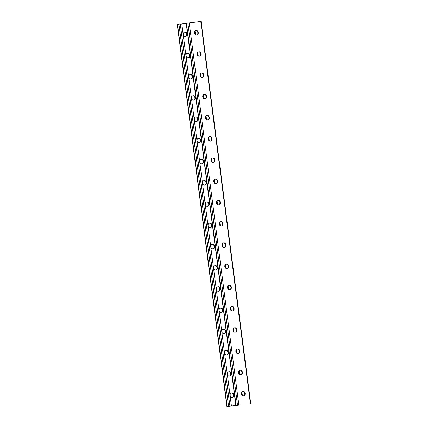 <?xml version="1.0" encoding="UTF-8"?>
<svg xmlns="http://www.w3.org/2000/svg" width="428" height="428" viewBox="0 0 428 428"><rect width="100%" height="100%" fill="white"/><g stroke="black" fill="none" stroke-linecap="round" stroke-linejoin="round"><path stroke-width="0.64" d="M226.915 406.6L177.288 24.492L181.804 23.904L226.744 369.92L231.43 406.012L226.915 406.6L239.423 404.936M194.622 31.683L194.965 34.283M197.383 52.912L197.72 55.512M213.925 180.279L214.262 182.879M216.68 201.508L217.017 204.108M211.165 159.05L211.507 161.656M208.409 137.821L208.746 140.427M205.654 116.598L205.991 119.198M202.893 95.369L203.236 97.969M200.138 74.14L200.475 76.74M241.831 395.162L241.494 392.562M239.075 373.933L238.738 371.333M222.533 246.565L222.196 243.965M219.778 225.337L219.436 222.737M225.289 267.794L224.951 265.194M228.049 289.023L227.707 286.418M230.804 310.252L230.467 307.646M233.56 331.481L233.223 328.875M236.32 352.704L235.978 350.104M195.024 31.035L195.51 34.812M197.779 52.264L198.271 56.036M214.321 179.632L214.813 183.409M217.082 200.86L217.568 204.638M211.566 158.408L212.053 162.18M208.811 137.179L209.297 140.951M206.05 115.951L206.542 119.722M203.295 94.722L203.781 98.493M200.539 73.493L201.026 77.265M242.382 395.686L241.895 391.914M239.626 374.457L239.134 370.685M223.084 247.09L222.592 243.318M220.324 225.861L219.837 222.089M225.84 268.319L225.353 264.547M228.595 289.547L228.108 285.776M231.355 310.776L230.863 307.004M234.111 332.005L233.624 328.233M236.866 353.234L236.379 349.457M250.712 403.508L201.085 21.4L189.224 22.898L186.217 23.299L235.844 405.407M217.804 200.448L217.97 200.427A2.226 1.659 -97.6 0 1 219.896 202.369A2.226 1.659 -97.6 0 1 218.633 204.825M215.049 179.22L215.214 179.198A2.226 1.659 -97.6 0 1 217.135 181.14A2.226 1.659 -97.6 0 1 215.873 183.601M212.293 157.991L212.459 157.969A2.226 1.659 -97.6 0 1 214.38 159.911A2.226 1.659 -97.6 0 1 213.117 162.373M209.533 136.762L209.699 136.741A2.226 1.659 -97.6 0 1 211.625 138.683A2.226 1.659 -97.6 0 1 210.362 141.144M206.778 115.533L206.943 115.512A2.226 1.659 -97.6 0 1 208.864 117.454A2.226 1.659 -97.6 0 1 207.601 119.915M204.022 94.304L204.188 94.283A2.226 1.659 -97.6 0 1 206.109 96.225A2.226 1.659 -97.6 0 1 204.846 98.686M201.262 73.076L201.428 73.06A2.226 1.659 -97.6 0 1 203.354 75.002A2.226 1.659 -97.6 0 1 202.091 77.457M198.506 51.852L198.672 51.831A2.226 1.659 -97.6 0 1 200.593 53.773A2.226 1.659 -97.6 0 1 199.33 56.228M195.751 30.623L195.917 30.602A2.226 1.659 -97.6 0 1 197.838 32.544A2.226 1.659 -97.6 0 1 196.575 35.005M221.388 226.054A2.226 1.659 82.4 0 0 222.651 223.598A2.226 1.659 82.4 0 0 220.73 221.656L220.564 221.677M224.144 247.282A2.226 1.659 82.4 0 0 225.412 244.821A2.226 1.659 82.4 0 0 223.486 242.879L223.32 242.901M226.904 268.511A2.226 1.659 82.4 0 0 228.167 266.05A2.226 1.659 82.4 0 0 226.241 264.108L226.075 264.13M229.659 289.74A2.226 1.659 82.4 0 0 230.922 287.279A2.226 1.659 82.4 0 0 229.001 285.337L228.836 285.358M232.415 310.969A2.226 1.659 82.4 0 0 233.683 308.508A2.226 1.659 82.4 0 0 231.757 306.566L231.591 306.587M235.175 332.198A2.226 1.659 82.4 0 0 236.438 329.737A2.226 1.659 82.4 0 0 234.512 327.795L234.346 327.816M237.931 353.426A2.226 1.659 82.4 0 0 239.193 350.965A2.226 1.659 82.4 0 0 237.273 349.023L237.107 349.045M240.686 374.65A2.226 1.659 82.4 0 0 241.954 372.194A2.226 1.659 82.4 0 0 240.028 370.252L239.862 370.274M243.446 395.879A2.226 1.659 82.4 0 0 244.709 393.423A2.226 1.659 82.4 0 0 242.783 391.481L242.617 391.497M218.398 200.368L217.889 200.432A2.226 1.659 82.4 0 0 217.884 200.432A2.226 1.659 82.4 0 0 216.536 202.856A2.226 1.659 82.4 0 0 218.467 204.846L218.97 204.782A2.226 1.659 82.4 0 0 218.981 204.782A2.226 1.659 82.4 0 0 220.329 202.364A2.226 1.659 82.4 0 0 218.398 200.368L217.97 200.427M215.642 179.139L215.134 179.204A2.226 1.659 82.4 0 0 215.124 179.204A2.226 1.659 82.4 0 0 213.775 181.627A2.226 1.659 82.4 0 0 215.707 183.623L216.215 183.559A2.226 1.659 82.4 0 0 216.22 183.553A2.226 1.659 82.4 0 0 217.568 181.135A2.226 1.659 82.4 0 0 215.642 179.139L215.214 179.198M212.882 157.911L212.379 157.975A2.226 1.659 82.4 0 0 212.368 157.98A2.226 1.659 82.4 0 0 211.02 160.398A2.226 1.659 82.4 0 0 212.951 162.394L213.454 162.33A2.226 1.659 82.4 0 0 213.465 162.324A2.226 1.659 82.4 0 0 214.813 159.906A2.226 1.659 82.4 0 0 212.882 157.911L212.459 157.969M210.127 136.682L209.618 136.746A2.226 1.659 82.4 0 0 209.613 136.751A2.226 1.659 82.4 0 0 208.265 139.17A2.226 1.659 82.4 0 0 210.196 141.165L210.699 141.101A2.226 1.659 82.4 0 0 210.71 141.101A2.226 1.659 82.4 0 0 212.058 138.677A2.226 1.659 82.4 0 0 210.127 136.682L209.699 136.741M207.371 115.458L206.863 115.523A2.226 1.659 82.4 0 0 206.852 115.523A2.226 1.659 82.4 0 0 205.504 117.941A2.226 1.659 82.4 0 0 207.436 119.936L207.944 119.872A2.226 1.659 82.4 0 0 207.949 119.872A2.226 1.659 82.4 0 0 209.297 117.449A2.226 1.659 82.4 0 0 207.371 115.458L206.943 115.512M204.611 94.23L204.108 94.294A2.226 1.659 82.4 0 0 204.097 94.294A2.226 1.659 82.4 0 0 202.749 96.712A2.226 1.659 82.4 0 0 204.68 98.708L205.183 98.643A2.226 1.659 82.4 0 0 205.194 98.643A2.226 1.659 82.4 0 0 206.542 96.22A2.226 1.659 82.4 0 0 204.611 94.23L204.188 94.283M201.856 73.001L201.347 73.065A2.226 1.659 82.4 0 0 201.342 73.065A2.226 1.659 82.4 0 0 199.994 75.489A2.226 1.659 82.4 0 0 201.925 77.479L202.428 77.415A2.226 1.659 82.4 0 0 202.439 77.415A2.226 1.659 82.4 0 0 203.787 74.996A2.226 1.659 82.4 0 0 201.856 73.001L201.428 73.06M199.1 51.772L198.592 51.836A2.226 1.659 82.4 0 0 198.581 51.836A2.226 1.659 82.4 0 0 197.233 54.26A2.226 1.659 82.4 0 0 199.164 56.25L199.673 56.186A2.226 1.659 82.4 0 0 199.678 56.186A2.226 1.659 82.4 0 0 201.026 53.768A2.226 1.659 82.4 0 0 199.1 51.772L198.672 51.831M196.34 30.543L195.837 30.607A2.226 1.659 82.4 0 0 195.826 30.607A2.226 1.659 82.4 0 0 194.478 33.031A2.226 1.659 82.4 0 0 196.409 35.021L196.912 34.957A2.226 1.659 82.4 0 0 196.923 34.957A2.226 1.659 82.4 0 0 198.271 32.539A2.226 1.659 82.4 0 0 196.34 30.543L195.917 30.602M221.725 226.011L221.223 226.075A2.226 1.659 -97.6 0 1 219.291 224.085A2.226 1.659 -97.6 0 1 220.639 221.661A2.226 1.659 -97.6 0 1 220.65 221.661L221.153 221.597A2.226 1.659 -97.6 0 1 223.084 223.593A2.226 1.659 -97.6 0 1 221.736 226.011A2.226 1.659 -97.6 0 1 221.725 226.011M224.486 247.24L223.978 247.304A2.226 1.659 -97.6 0 1 222.052 245.308A2.226 1.659 -97.6 0 1 223.395 242.89A2.226 1.659 -97.6 0 1 223.405 242.89L223.914 242.826A2.226 1.659 -97.6 0 1 225.84 244.816A2.226 1.659 -97.6 0 1 224.491 247.24A2.226 1.659 -97.6 0 1 224.486 247.24M227.241 268.468L226.738 268.533A2.226 1.659 -97.6 0 1 224.807 266.537A2.226 1.659 -97.6 0 1 226.155 264.119A2.226 1.659 -97.6 0 1 226.161 264.119L226.669 264.055A2.226 1.659 -97.6 0 1 228.6 266.045A2.226 1.659 -97.6 0 1 227.252 268.468A2.226 1.659 -97.6 0 1 227.241 268.468M229.996 289.697L229.494 289.761A2.226 1.659 -97.6 0 1 227.562 287.766A2.226 1.659 -97.6 0 1 228.91 285.348A2.226 1.659 -97.6 0 1 228.921 285.348L229.424 285.283A2.226 1.659 -97.6 0 1 231.355 287.274A2.226 1.659 -97.6 0 1 230.007 289.697A2.226 1.659 -97.6 0 1 229.996 289.697M232.757 310.926L232.249 310.99A2.226 1.659 -97.6 0 1 230.323 308.995A2.226 1.659 -97.6 0 1 231.666 306.576A2.226 1.659 -97.6 0 1 231.676 306.571L232.185 306.507A2.226 1.659 -97.6 0 1 234.111 308.502A2.226 1.659 -97.6 0 1 232.762 310.926A2.226 1.659 -97.6 0 1 232.757 310.926M235.512 332.155L235.009 332.219A2.226 1.659 -97.6 0 1 233.078 330.223A2.226 1.659 -97.6 0 1 234.426 327.8A2.226 1.659 -97.6 0 1 234.432 327.8L234.94 327.736A2.226 1.659 -97.6 0 1 236.871 329.731A2.226 1.659 -97.6 0 1 235.523 332.149A2.226 1.659 -97.6 0 1 235.512 332.155M238.268 353.378L237.765 353.442A2.226 1.659 -97.6 0 1 235.833 351.452A2.226 1.659 -97.6 0 1 237.182 349.029A2.226 1.659 -97.6 0 1 237.192 349.029L237.695 348.964A2.226 1.659 -97.6 0 1 239.626 350.96A2.226 1.659 -97.6 0 1 238.278 353.378A2.226 1.659 -97.6 0 1 238.268 353.378M241.028 374.607L240.52 374.671A2.226 1.659 -97.6 0 1 238.594 372.681A2.226 1.659 -97.6 0 1 239.937 370.257A2.226 1.659 -97.6 0 1 239.948 370.257L240.456 370.193A2.226 1.659 -97.6 0 1 242.382 372.189A2.226 1.659 -97.6 0 1 241.034 374.607A2.226 1.659 -97.6 0 1 241.028 374.607M243.783 395.836L243.281 395.9A2.226 1.659 -97.6 0 1 241.349 393.91A2.226 1.659 -97.6 0 1 242.697 391.486A2.226 1.659 -97.6 0 1 242.703 391.486L243.211 391.422A2.226 1.659 -97.6 0 1 245.142 393.418A2.226 1.659 -97.6 0 1 243.794 395.836A2.226 1.659 -97.6 0 1 243.783 395.836M239.434 405.011L231.43 406.012M186.223 23.363L181.798 23.92M207.206 201.866A2.226 1.659 -97.6 0 1 209.131 203.862A2.226 1.659 -97.6 0 1 207.783 206.28A2.226 1.659 -97.6 0 1 207.778 206.28L207.27 206.344A2.226 1.659 -97.6 0 1 205.338 204.354A2.226 1.659 -97.6 0 1 206.687 201.93A2.226 1.659 -97.6 0 1 206.697 201.93L206.612 201.946M204.445 180.637A2.226 1.659 -97.6 0 1 206.376 182.633A2.226 1.659 -97.6 0 1 205.028 185.051A2.226 1.659 -97.6 0 1 205.017 185.056L204.514 185.121A2.226 1.659 -97.6 0 1 202.583 183.125A2.226 1.659 -97.6 0 1 203.931 180.702A2.226 1.659 -97.6 0 1 203.942 180.702L203.856 180.718M201.69 159.409A2.226 1.659 -97.6 0 1 203.621 161.404A2.226 1.659 -97.6 0 1 202.273 163.822A2.226 1.659 -97.6 0 1 202.262 163.828L201.759 163.892A2.226 1.659 -97.6 0 1 199.828 161.896A2.226 1.659 -97.6 0 1 201.176 159.478A2.226 1.659 -97.6 0 1 201.181 159.473L201.096 159.489M198.934 138.185A2.226 1.659 -97.6 0 1 200.86 140.175A2.226 1.659 -97.6 0 1 199.512 142.599A2.226 1.659 -97.6 0 1 199.507 142.599L198.999 142.663A2.226 1.659 -97.6 0 1 197.067 140.668A2.226 1.659 -97.6 0 1 198.415 138.249A2.226 1.659 -97.6 0 1 198.426 138.244L198.341 138.26M196.174 116.956A2.226 1.659 -97.6 0 1 198.105 118.947A2.226 1.659 -97.6 0 1 196.757 121.37A2.226 1.659 -97.6 0 1 196.746 121.37L196.243 121.434A2.226 1.659 -97.6 0 1 194.312 119.439A2.226 1.659 -97.6 0 1 195.66 117.021A2.226 1.659 -97.6 0 1 195.671 117.021L195.585 117.031M193.419 95.728A2.226 1.659 -97.6 0 1 195.35 97.718A2.226 1.659 -97.6 0 1 194.002 100.141A2.226 1.659 -97.6 0 1 193.991 100.141L193.488 100.206A2.226 1.659 -97.6 0 1 191.557 98.21A2.226 1.659 -97.6 0 1 192.905 95.792A2.226 1.659 -97.6 0 1 192.91 95.792L192.825 95.802M190.663 74.499A2.226 1.659 -97.6 0 1 192.589 76.494A2.226 1.659 -97.6 0 1 191.241 78.913A2.226 1.659 -97.6 0 1 191.236 78.913L190.728 78.977A2.226 1.659 -97.6 0 1 188.796 76.987A2.226 1.659 -97.6 0 1 190.144 74.563A2.226 1.659 -97.6 0 1 190.155 74.563L190.069 74.574M187.903 53.27A2.226 1.659 -97.6 0 1 189.834 55.266A2.226 1.659 -97.6 0 1 188.486 57.684A2.226 1.659 -97.6 0 1 188.475 57.684L187.972 57.748A2.226 1.659 -97.6 0 1 186.041 55.758A2.226 1.659 -97.6 0 1 187.389 53.334A2.226 1.659 -97.6 0 1 187.4 53.334L187.314 53.35M185.147 32.041A2.226 1.659 -97.6 0 1 187.079 34.037A2.226 1.659 -97.6 0 1 185.731 36.455A2.226 1.659 -97.6 0 1 185.72 36.46L185.217 36.519A2.226 1.659 -97.6 0 1 183.286 34.529A2.226 1.659 -97.6 0 1 184.634 32.105A2.226 1.659 -97.6 0 1 184.639 32.105L184.554 32.121M210.533 227.509A2.226 1.659 82.4 0 0 210.544 227.509A2.226 1.659 82.4 0 0 211.892 225.091A2.226 1.659 82.4 0 0 209.961 223.095L209.453 223.159A2.226 1.659 82.4 0 0 209.447 223.159A2.226 1.659 82.4 0 0 208.099 225.583A2.226 1.659 82.4 0 0 210.03 227.573L210.533 227.509M213.288 248.738A2.226 1.659 82.4 0 0 213.299 248.738A2.226 1.659 82.4 0 0 214.647 246.319A2.226 1.659 82.4 0 0 212.716 244.324L212.213 244.388A2.226 1.659 82.4 0 0 212.202 244.388A2.226 1.659 82.4 0 0 210.854 246.806A2.226 1.659 82.4 0 0 212.786 248.802L213.288 248.738M216.049 269.966A2.226 1.659 82.4 0 0 216.054 269.966A2.226 1.659 82.4 0 0 217.403 267.543A2.226 1.659 82.4 0 0 215.477 265.553L214.968 265.617A2.226 1.659 82.4 0 0 214.958 265.617A2.226 1.659 82.4 0 0 213.609 268.035A2.226 1.659 82.4 0 0 215.541 270.031L216.049 269.966M218.804 291.195A2.226 1.659 82.4 0 0 218.815 291.195A2.226 1.659 82.4 0 0 220.163 288.772A2.226 1.659 82.4 0 0 218.232 286.781L217.724 286.846A2.226 1.659 82.4 0 0 217.718 286.846A2.226 1.659 82.4 0 0 216.37 289.264A2.226 1.659 82.4 0 0 218.301 291.259L218.804 291.195M221.56 312.424A2.226 1.659 82.4 0 0 221.57 312.424A2.226 1.659 82.4 0 0 222.918 310A2.226 1.659 82.4 0 0 220.987 308.005L220.484 308.069A2.226 1.659 82.4 0 0 220.474 308.074A2.226 1.659 82.4 0 0 219.125 310.493A2.226 1.659 82.4 0 0 221.057 312.488L221.56 312.424M224.32 333.653A2.226 1.659 82.4 0 0 224.326 333.647A2.226 1.659 82.4 0 0 225.674 331.229A2.226 1.659 82.4 0 0 223.748 329.234L223.239 329.298A2.226 1.659 82.4 0 0 223.229 329.303A2.226 1.659 82.4 0 0 221.881 331.721A2.226 1.659 82.4 0 0 223.812 333.717L224.32 333.653M227.075 354.882A2.226 1.659 82.4 0 0 227.086 354.876A2.226 1.659 82.4 0 0 228.434 352.458A2.226 1.659 82.4 0 0 226.503 350.462L225.995 350.527A2.226 1.659 82.4 0 0 225.989 350.527A2.226 1.659 82.4 0 0 224.641 352.95A2.226 1.659 82.4 0 0 226.573 354.94L227.075 354.882M229.831 376.105A2.226 1.659 82.4 0 0 229.841 376.105A2.226 1.659 82.4 0 0 231.19 373.687A2.226 1.659 82.4 0 0 229.258 371.691L228.755 371.755A2.226 1.659 82.4 0 0 228.745 371.755A2.226 1.659 82.4 0 0 227.396 374.179A2.226 1.659 82.4 0 0 229.328 376.169L229.831 376.105M232.591 397.334A2.226 1.659 82.4 0 0 232.597 397.334A2.226 1.659 82.4 0 0 233.945 394.916A2.226 1.659 82.4 0 0 232.019 392.92L231.511 392.984A2.226 1.659 82.4 0 0 231.5 392.984A2.226 1.659 82.4 0 0 230.157 395.408A2.226 1.659 82.4 0 0 232.083 397.398L232.591 397.334M207.436 206.323A2.226 1.659 82.4 0 0 208.698 203.867A2.226 1.659 82.4 0 0 206.778 201.925M204.68 185.099A2.226 1.659 82.4 0 0 205.943 182.638A2.226 1.659 82.4 0 0 204.022 180.696M201.925 163.871A2.226 1.659 82.4 0 0 203.188 161.41A2.226 1.659 82.4 0 0 201.262 159.467M199.164 142.642A2.226 1.659 82.4 0 0 200.427 140.181A2.226 1.659 82.4 0 0 198.506 138.239M196.409 121.413A2.226 1.659 82.4 0 0 197.672 118.952A2.226 1.659 82.4 0 0 195.751 117.01M193.654 100.184A2.226 1.659 82.4 0 0 194.917 97.723A2.226 1.659 82.4 0 0 192.991 95.781M190.893 78.955A2.226 1.659 82.4 0 0 192.156 76.5A2.226 1.659 82.4 0 0 190.235 74.558M188.138 57.727A2.226 1.659 82.4 0 0 189.401 55.271A2.226 1.659 82.4 0 0 187.48 53.329M185.383 36.503A2.226 1.659 82.4 0 0 186.645 34.042A2.226 1.659 82.4 0 0 184.719 32.1M209.367 223.175L209.533 223.154A2.226 1.659 -97.6 0 1 211.459 225.096A2.226 1.659 -97.6 0 1 210.196 227.552M212.128 244.399L212.293 244.377A2.226 1.659 -97.6 0 1 214.214 246.319A2.226 1.659 -97.6 0 1 212.951 248.78M214.883 265.627L215.049 265.606A2.226 1.659 -97.6 0 1 216.969 267.548A2.226 1.659 -97.6 0 1 215.707 270.009M217.638 286.856L217.804 286.835A2.226 1.659 -97.6 0 1 219.73 288.777A2.226 1.659 -97.6 0 1 218.467 291.238M220.399 308.085L220.564 308.064A2.226 1.659 -97.6 0 1 222.485 310.006A2.226 1.659 -97.6 0 1 221.223 312.467M223.154 329.314L223.32 329.293A2.226 1.659 -97.6 0 1 225.24 331.235A2.226 1.659 -97.6 0 1 223.978 333.696M225.909 350.543L226.075 350.521A2.226 1.659 -97.6 0 1 228.001 352.463A2.226 1.659 -97.6 0 1 226.738 354.924M228.67 371.772L228.836 371.75A2.226 1.659 -97.6 0 1 230.756 373.692A2.226 1.659 -97.6 0 1 229.494 376.148M231.425 392.995L231.591 392.979A2.226 1.659 -97.6 0 1 233.511 394.921A2.226 1.659 -97.6 0 1 232.249 397.377M250.391 403.545L200.764 21.437M238.856 405.006L189.224 22.898M237.503 405.182L187.876 23.075M236.09 405.37L186.458 23.267M229.927 406.199L180.3 24.096M227.161 406.568L177.534 24.46M228.579 406.375L178.952 24.273M242.783 391.481L243.211 391.422M240.028 370.252L240.456 370.193M237.273 349.023L237.695 348.964M234.512 327.795L234.94 327.736M231.757 306.566L232.185 306.507M229.001 285.337L229.424 285.283M226.241 264.108L226.669 264.055M223.486 242.879L223.914 242.826M220.73 221.656L221.153 221.597M232.019 392.92L231.591 392.979M229.258 371.691L228.836 371.75M226.503 350.462L226.075 350.521M223.748 329.234L223.32 329.293M220.987 308.005L220.564 308.064M218.232 286.781L217.804 286.835M215.477 265.553L215.049 265.606M212.716 244.324L212.293 244.377M209.961 223.095L209.533 223.154"/></g></svg>
